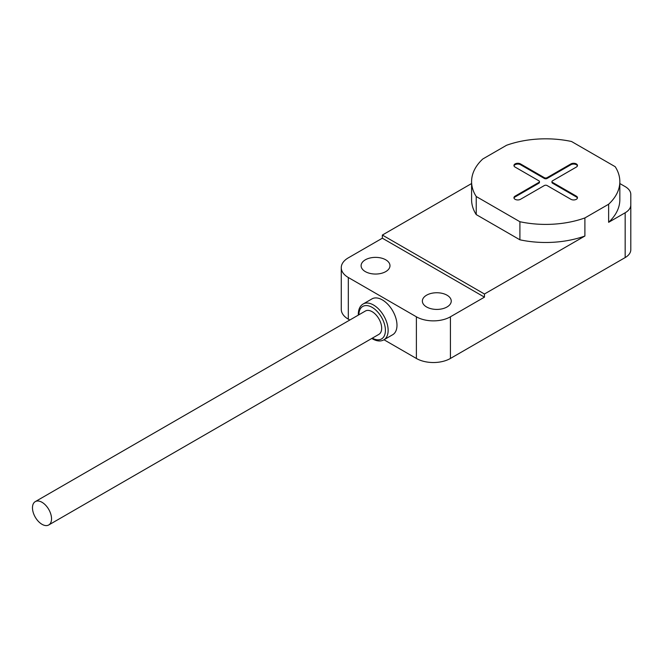 <?xml version="1.0" encoding="UTF-8"?>
<svg xmlns="http://www.w3.org/2000/svg" width="664" height="664" viewBox="0 0 664 664"><rect width="100%" height="100%" fill="white"/><g stroke="black" fill="none" stroke-linecap="round" stroke-linejoin="round"><path stroke-width="1" d="M382.348 299.904A20.7 11.952 60 0 1 395.868 318.139A20.7 11.952 60 0 1 392.698 334.722L383.85 339.835A20.7 11.952 -120 0 0 387.021 323.252A20.7 11.952 -120 0 0 373.5 305.008A20.7 11.952 -120 0 0 363.15 303.988L371.998 298.875A20.7 11.952 60 0 1 382.348 299.904M348.318 277.502L416.386 316.803A24.07 13.894 0 0 0 450.416 316.803L484.454 297.148L382.348 238.202L348.318 257.848A24.07 13.894 0 0 0 341.263 267.675A24.07 13.894 0 0 0 348.318 277.502L348.318 319.16L349.812 320.023M383.983 339.752L416.386 358.46A24.07 13.894 180 0 0 450.416 358.46L625.164 257.574A19.256 11.114 180 0 0 630.8 249.714L630.8 194.469A19.256 11.114 0 0 0 625.164 186.609L619.836 183.538M348.318 319.16A24.07 13.894 180 0 1 341.263 309.333L341.263 267.675M426.595 306.976A14.442 8.333 180 0 1 422.362 301.082A14.442 8.333 180 0 1 431.276 293.38A14.442 8.333 180 0 1 447.013 295.189A14.442 8.333 180 0 1 451.246 301.082A14.442 8.333 180 0 1 442.332 308.785A14.442 8.333 180 0 1 426.595 306.976M365.333 271.609A14.442 8.333 180 0 1 361.1 265.708A14.442 8.333 180 0 1 370.014 258.005A14.442 8.333 180 0 1 385.751 259.815A14.442 8.333 180 0 1 389.984 265.708A14.442 8.333 180 0 1 381.07 273.41A14.442 8.333 180 0 1 365.333 271.609M484.454 297.148L484.454 294.003L584.901 236.019L584.901 217.933A74.127 42.795 0 0 1 519.904 221.726L476.229 196.511A74.127 42.795 0 0 1 471.589 181.612A74.127 42.795 0 0 1 482.794 158.987L506.532 145.283A74.127 42.795 0 0 1 571.53 141.498L615.196 166.706A74.127 42.795 0 0 1 619.836 181.612L619.836 199.69A74.127 42.795 180 0 1 608.631 222.307L625.164 212.77A19.256 11.114 0 0 0 630.8 204.91M471.589 183.538L382.348 235.056L382.348 238.202M608.631 222.307L608.631 204.23L584.901 217.933M630.8 194.469L630.8 239.272M608.631 204.23A74.127 42.795 0 0 0 619.836 181.612M547.078 185.538A1.926 1.112 0 0 0 544.356 185.538L520.526 199.291A3.851 2.224 180 0 1 516.335 199.781A3.851 2.224 180 0 1 513.953 197.723A3.851 2.224 180 0 1 515.081 196.154L538.911 182.392A1.926 1.112 0 0 0 539.467 181.612A1.926 1.112 0 0 0 538.911 180.824L515.081 167.071A3.851 2.224 180 0 1 513.953 165.494A3.851 2.224 180 0 1 516.335 163.444A3.851 2.224 180 0 1 520.526 163.925L544.356 177.678A1.926 1.112 0 0 0 547.078 177.678L570.899 163.925A3.851 2.224 180 0 1 575.099 163.444A3.851 2.224 180 0 1 577.472 165.494A3.851 2.224 180 0 1 576.344 167.071L552.523 180.824A1.926 1.112 0 0 0 551.958 181.612A1.926 1.112 0 0 0 552.523 182.392L576.344 196.154A3.851 2.224 180 0 1 577.472 197.723A3.851 2.224 180 0 1 575.099 199.781A3.851 2.224 180 0 1 570.899 199.291L547.078 185.538M584.901 236.019A74.127 42.795 180 0 1 519.904 239.804L476.229 214.588L476.229 196.511M519.904 221.726L519.904 239.804M484.454 294.003L382.348 235.056M476.229 214.588A74.127 42.795 180 0 1 471.589 199.69L471.589 181.612M539.467 181.612L539.467 182.392A1.926 1.112 180 0 1 538.911 183.181L515.081 196.934A3.851 2.224 0 0 0 514.019 198.113M577.414 165.892A3.851 2.224 0 0 0 574.775 164.166A3.851 2.224 0 0 0 570.899 164.713L547.078 178.467A1.926 1.112 180 0 1 544.356 178.467L520.526 164.713A3.851 2.224 0 0 0 516.65 164.166A3.851 2.224 0 0 0 514.019 165.892M577.414 198.113A3.851 2.224 0 0 0 576.344 196.934L552.523 183.181A1.926 1.112 180 0 1 551.958 182.392L551.958 181.612M35.267 501.627L365.399 311.026A13.479 7.777 60 0 1 372.139 311.69A13.479 7.777 60 0 1 380.945 323.567A13.479 7.777 60 0 1 378.878 334.365L48.746 524.967A13.479 7.777 -120 0 0 50.813 514.168A13.479 7.777 -120 0 0 42.006 502.291A13.479 7.777 -120 0 0 35.267 501.627A13.479 7.777 -120 0 0 33.2 512.425A13.479 7.777 -120 0 0 42.006 524.303A13.479 7.777 -120 0 0 48.746 524.967M416.386 316.803L416.386 358.46M450.416 358.46L450.416 316.803M625.164 212.77L625.164 257.574M515.081 196.934L515.081 196.154M538.911 182.392L538.911 183.181M520.526 164.713L520.526 163.925M544.356 177.678L544.356 178.467M547.078 178.467L547.078 177.678M570.899 163.925L570.899 164.713M552.523 183.181L552.523 182.392M576.344 196.154L576.344 196.934M372.346 338.142A18.775 10.84 -120 0 0 385.411 330.24A18.775 10.84 -120 0 0 372.139 307.366A18.775 10.84 -120 0 0 358.867 314.794M371.798 338.457L372.537 338.906C376.928 341.304 380.696 341.62 383.85 339.835M358.319 315.109L358.303 314.246C358.419 309.241 360.029 305.822 363.15 303.988"/></g></svg>
